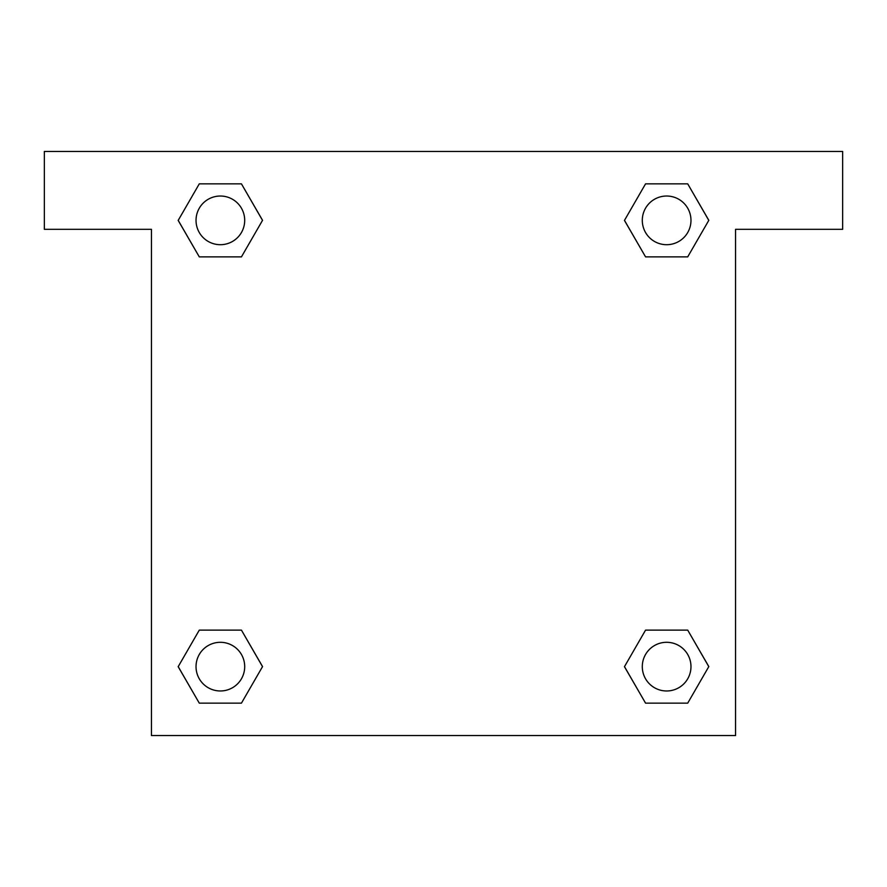 <?xml version="1.0" encoding="UTF-8"?>
<svg xmlns="http://www.w3.org/2000/svg" width="887" height="887" viewBox="0 0 887 887"><rect width="100%" height="100%" fill="white"/><g stroke="black" fill="none" stroke-linecap="round" stroke-linejoin="round"><path stroke-width="1.33" d="M842.65 151.444L44.35 151.444L44.35 229.323L151.444 229.323L151.444 735.556L735.556 735.556L735.556 229.323L842.65 229.323L842.65 151.444M199.287 256.875L241.441 256.875L199.287 256.875L178.209 220.364L199.287 183.853L241.441 183.853L262.519 220.364L241.441 256.875L199.287 256.875L178.165 220.397M241.441 183.853L199.287 183.853L241.441 183.853L262.563 220.342M241.441 630.125L199.287 630.125L241.441 630.125L262.519 666.636L241.441 703.147L199.287 703.147L178.209 666.636L199.287 630.125L241.441 630.125L262.563 666.603M199.287 703.147L241.441 703.147L199.287 703.147L178.165 666.658M687.713 630.125L645.559 630.125L687.713 630.125L708.791 666.636L687.713 703.147L645.559 703.147L624.481 666.636L645.559 630.125L687.713 630.125L708.835 666.603M645.559 703.147L687.713 703.147L645.559 703.147L624.437 666.658M645.559 256.875L687.713 256.875L645.559 256.875L624.481 220.364L645.559 183.853L687.713 183.853L708.791 220.364L687.713 256.875L645.559 256.875L624.437 220.397M687.713 183.853L645.559 183.853L687.713 183.853L708.835 220.342M690.973 666.636A24.337 24.337 0 0 0 654.462 645.559A24.337 24.337 0 0 0 654.462 687.713A24.337 24.337 0 0 0 690.973 666.636M244.701 666.636A24.337 24.337 0 0 0 208.201 645.559A24.337 24.337 0 0 0 208.201 687.713A24.337 24.337 0 0 0 244.701 666.636M690.973 220.364A24.337 24.337 0 0 0 654.462 199.287A24.337 24.337 0 0 0 654.462 241.441A24.337 24.337 0 0 0 690.973 220.364M244.701 220.364A24.337 24.337 0 0 0 208.201 199.287A24.337 24.337 0 0 0 208.201 241.441A24.337 24.337 0 0 0 244.701 220.364"/></g></svg>

